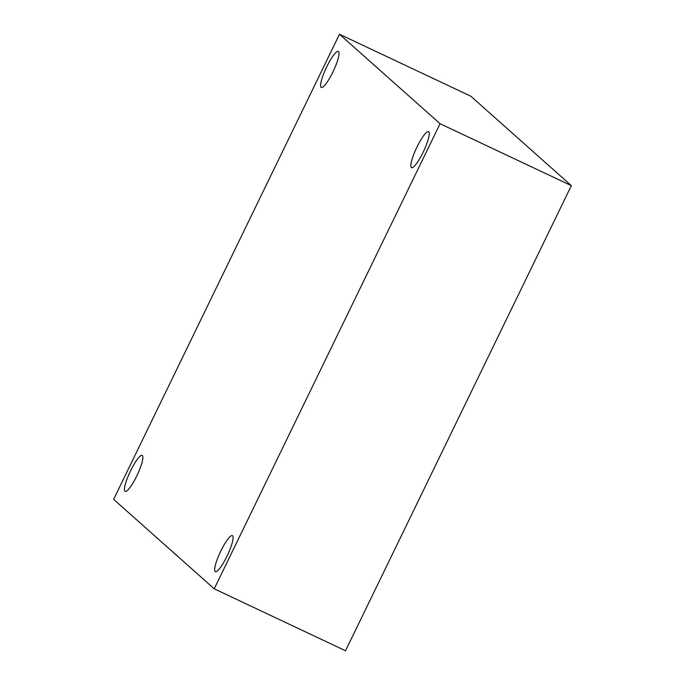 <?xml version="1.0" encoding="UTF-8"?>
<svg xmlns="http://www.w3.org/2000/svg" width="685" height="685" viewBox="0 0 685 685"><rect width="100%" height="100%" fill="white"/><g stroke="black" fill="none" stroke-linecap="round" stroke-linejoin="round"><path stroke-width="1.03" d="M214.225 588.817L113.633 499.348L339.477 34.25L440.07 123.72L214.225 588.817L345.523 650.75L571.367 185.652L440.07 123.72M571.367 185.652L470.775 96.183L339.477 34.25M423.082 152.361A19.925 3.904 115.3 0 1 411.548 167.688A19.925 3.904 115.3 0 1 417.011 146.967A19.925 3.904 115.3 0 1 428.553 131.64A19.925 3.904 115.3 0 1 423.082 152.361M332.859 72.113A19.925 3.904 115.3 0 1 321.316 87.44A19.925 3.904 115.3 0 1 326.788 66.71A19.925 3.904 115.3 0 1 338.322 51.392A19.925 3.904 115.3 0 1 332.859 72.113M136.692 476.109A19.925 3.904 115.3 0 1 125.149 491.428A19.925 3.904 115.3 0 1 130.621 470.706A19.925 3.904 115.3 0 1 142.155 455.379A19.925 3.904 115.3 0 1 136.692 476.109M226.915 556.357A19.925 3.904 115.3 0 1 215.381 571.675A19.925 3.904 115.3 0 1 220.844 550.954A19.925 3.904 115.3 0 1 232.386 535.627A19.925 3.904 115.3 0 1 226.915 556.357"/></g></svg>
